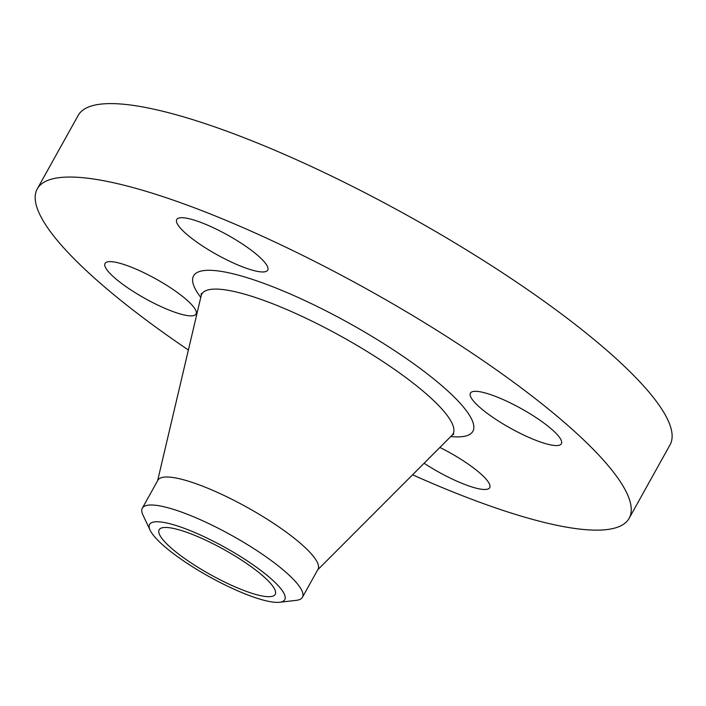 <?xml version="1.0" encoding="UTF-8"?>
<svg xmlns="http://www.w3.org/2000/svg" width="706" height="706" viewBox="0 0 706 706"><rect width="100%" height="100%" fill="white"/><g stroke="black" fill="none" stroke-linecap="round" stroke-linejoin="round"><path stroke-width="1.06" d="M196.294 312.123A52.05 11.181 29.1 0 1 196.021 314.073A52.05 11.181 29.1 0 1 148.869 300.571A52.05 11.181 29.1 0 1 104.779 265.385A52.05 11.181 29.1 0 1 105.053 263.444A52.05 11.181 29.1 0 1 152.205 276.937A52.05 11.181 29.1 0 1 196.294 312.123M188.378 350.017A338.686 72.727 29.1 0 1 37.286 188.881L78.163 115.44A338.686 72.727 29.1 0 1 360.387 190.417A338.686 72.727 29.1 0 1 670.02 444.868L629.143 518.31A338.686 72.727 29.1 0 1 412.578 474.803M37.286 188.881A338.686 72.727 29.1 0 1 319.509 263.859A338.686 72.727 29.1 0 1 629.143 518.31M150.113 530.197L142.939 514.974A91.612 19.671 29.1 0 1 142.33 508.179L157.906 480.204A91.612 19.671 29.1 0 1 234.242 500.483A91.612 19.671 29.1 0 1 318 569.31L302.424 597.294A91.612 19.671 29.1 0 1 296.326 600.347L279.611 602.271A77.351 16.609 29.1 0 1 276.081 602.368A77.351 16.609 29.1 0 1 205.217 574.402A77.351 16.609 29.1 0 1 150.113 530.197A77.351 16.609 29.1 0 1 158.268 521.787A77.351 16.609 29.1 0 1 247.832 561.27A77.351 16.609 29.1 0 1 279.611 602.271M142.33 508.179A91.612 19.671 29.1 0 1 152.611 505.019A91.612 19.671 29.1 0 1 218.666 528.467A91.612 19.671 29.1 0 1 302.424 597.294M219.866 579.67A66.417 14.261 29.1 0 1 159.141 529.774A66.417 14.261 29.1 0 1 214.492 544.476A66.417 14.261 29.1 0 1 275.208 594.381A66.417 14.261 29.1 0 1 219.866 579.67M439.891 447.445A52.05 11.181 29.1 0 1 442.106 448.566A52.05 11.181 29.1 0 1 489.699 487.669A52.05 11.181 29.1 0 1 446.324 476.144A52.05 11.181 29.1 0 1 424.112 463.251M470.134 395.069A52.05 11.181 29.1 0 1 470.408 393.127A52.05 11.181 29.1 0 1 517.56 406.621A52.05 11.181 29.1 0 1 561.649 441.806A52.05 11.181 29.1 0 1 561.376 443.756A52.05 11.181 29.1 0 1 514.224 430.254A52.05 11.181 29.1 0 1 470.134 395.069M224.323 258.625A52.05 11.181 29.1 0 1 176.729 219.522A52.05 11.181 29.1 0 1 220.104 231.047A52.05 11.181 29.1 0 1 267.698 270.151A52.05 11.181 29.1 0 1 224.323 258.625M157.614 480.724L201.131 295.876A143.75 30.87 29.1 0 1 321.592 325.934A143.75 30.87 29.1 0 1 451.875 435.443L453.834 434.049M200.769 297.376A159.803 34.312 29.1 0 1 326.746 311.258A159.803 34.312 29.1 0 1 455.388 398.237A159.803 34.312 29.1 0 1 450.781 436.537M201.131 295.876L201.281 293.484M317.709 569.83L451.875 435.443"/></g></svg>
